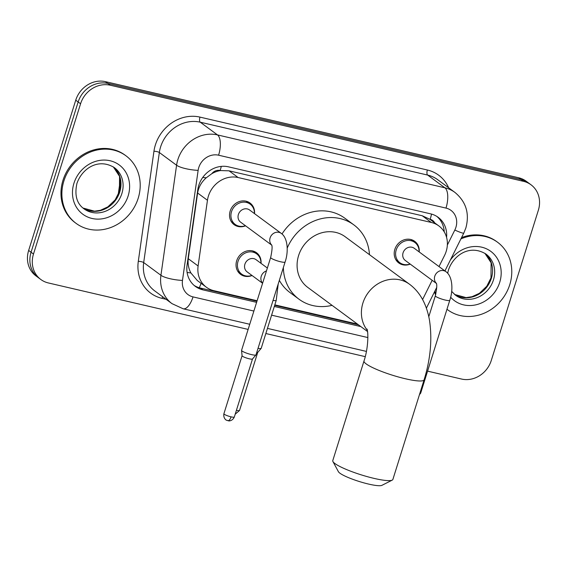 <?xml version="1.0" encoding="UTF-8"?>
<svg xmlns="http://www.w3.org/2000/svg" width="567" height="567" viewBox="0 0 567 567"><rect width="100%" height="100%" fill="white"/><g stroke="black" fill="none" stroke-linecap="round" stroke-linejoin="round"><path stroke-width="0.85" d="M252.067 275.519A13.438 12.013 -53.6 0 1 240.585 274.35A13.438 12.013 -53.6 0 1 236.673 260.777A13.438 12.013 -53.6 0 1 256.539 252.733A13.438 12.013 -53.6 0 1 261.04 263.357M245.561 225.815A13.438 12.013 -53.6 0 1 234.072 224.638A13.438 12.013 -53.6 0 1 230.167 211.066A13.438 12.013 -53.6 0 1 250.033 203.021A13.438 12.013 -53.6 0 1 254.533 213.653M410.239 264.116A13.438 12.013 -53.6 0 1 398.757 262.946A13.438 12.013 -53.6 0 1 394.845 249.367A13.438 12.013 -53.6 0 1 414.718 241.322A13.438 12.013 -53.6 0 1 419.219 251.954M439.007 266.561L444.556 255.426A25.196 22.524 126.4 0 0 446.186 251.379A25.196 22.524 126.4 0 0 438.851 225.928A25.196 22.524 126.4 0 0 431.324 222.47L238.133 177.535A25.196 22.524 126.4 0 0 207.451 200.279L198.11 265.98A25.196 22.524 126.4 0 0 206.388 287.235A25.196 22.524 126.4 0 0 213.922 290.694L257.113 300.744M211.81 173.7A25.196 22.524 -53.6 0 1 220.556 170.561L220.166 170.469A8.399 7.506 126.4 0 0 211.81 173.7L206.239 177.811C201.512 181.979 198.641 187.053 197.621 193.014L188.272 258.722C187.656 263.754 188.52 268.482 190.873 272.925L197.302 280.53L206.388 287.235M434.683 222.852A8.399 7.506 126.4 0 0 430.155 219.309L429.758 219.216A25.196 22.524 -53.6 0 1 429.779 219.231L438.851 225.928M429.758 219.216L422.231 215.758L229.04 170.823L220.556 170.561M422.585 299.511L432.16 280.296M274.825 304.862L357.437 324.076M446.576 237.389A25.196 22.524 126.4 0 0 438.156 217.31A25.196 22.524 126.4 0 0 430.629 213.851L228.501 166.84A25.196 22.524 126.4 0 0 197.812 189.576L187.067 265.143A25.196 22.524 126.4 0 0 195.353 286.399A25.196 22.524 126.4 0 0 202.88 289.857L256.61 302.353M436.909 216.459A25.196 22.524 -53.6 0 1 444.237 231.868M248.126 329.413L48.344 282.947A25.196 22.524 -53.6 0 1 40.817 279.488A25.196 22.524 -53.6 0 1 33.488 254.037L80.578 103.768A25.196 22.524 -53.6 0 1 110.303 85.227L523.497 181.334A25.196 22.524 -53.6 0 1 531.024 184.792A25.196 22.524 -53.6 0 1 538.352 210.244L491.263 360.506A25.196 22.524 -53.6 0 1 461.538 379.047L427.575 371.144M365.233 356.65L265.838 333.531M40.817 279.488L35.976 275.916A25.196 22.524 -53.6 0 1 28.648 250.458L75.737 100.196A25.196 22.524 -53.6 0 1 105.462 81.655L518.656 177.762L521.073 179.548A25.196 22.524 -53.6 0 1 528.6 183.006A25.196 22.524 -53.6 0 0 521.073 179.548L107.886 83.441L521.073 179.548L523.497 181.334M75.737 100.196L78.154 101.982A25.196 22.524 -53.6 0 1 107.886 83.441A25.196 22.524 -53.6 0 0 78.154 101.982L31.065 252.244L78.154 101.982L80.578 103.768M38.4 277.702A25.196 22.524 -53.6 0 1 31.065 252.244A25.196 22.524 -53.6 0 0 38.4 277.702M274.322 306.471L360.846 326.592M256.964 301.212L200.463 288.064A25.196 22.524 -53.6 0 1 194.176 285.456M358.429 324.806L274.676 305.329M518.656 177.762A25.196 22.524 -53.6 0 1 526.183 181.213L531.024 184.792M460.886 238.913A41.986 37.542 -53.6 0 1 497.55 242.237A41.986 37.542 -53.6 0 1 509.768 284.662A41.986 37.542 -53.6 0 1 447.675 309.802A41.986 37.542 -53.6 0 1 446.966 309.263L447.675 309.802M461.538 237.601A41.986 37.542 -53.6 0 1 496.642 241.57L497.55 242.237M435.86 293.975A41.986 37.542 -53.6 0 1 434.903 291.055M435.605 294.932A41.986 37.542 -53.6 0 1 434.471 291.934M392.222 480.121L381.903 485.345A23.091 3.721 -162.6 0 1 368.663 484.09A23.091 3.721 -162.6 0 1 338.421 471.716L332.928 461.538A31.49 5.075 17.4 0 0 374.163 478.413A31.49 5.075 17.4 0 0 392.222 480.121A31.49 5.075 17.4 0 0 392.874 479.455L424.102 379.812A31.49 5.075 -162.6 0 1 405.398 378.77A31.49 5.075 -162.6 0 1 364 360.973L332.772 460.624A31.49 5.075 17.4 0 0 332.928 461.538M367.303 330.277A31.49 28.159 126.4 0 1 362.901 303.062A31.49 28.159 126.4 0 1 400.061 279.885A31.49 28.159 126.4 0 1 409.473 284.209L345.161 236.73A31.49 28.159 126.4 0 0 298.589 255.582A31.49 28.159 126.4 0 0 307.753 287.398L367.508 331.511M287.2 248.14A46.189 41.299 -53.6 0 1 353.886 224.908A46.189 41.299 -53.6 0 1 369.464 254.668M282.012 233.98A46.189 41.299 -53.6 0 1 344.814 218.203L353.886 224.908M332.056 305.344A46.189 41.299 -53.6 0 1 299.022 299.22A46.189 41.299 -53.6 0 1 283.372 267.475M299.022 299.22L289.95 292.522A46.189 41.299 -53.6 0 1 279.347 280.346M63.887 180.958A41.986 37.542 -53.6 0 1 125.98 155.819A41.986 37.542 -53.6 0 1 138.199 198.237A41.986 37.542 -53.6 0 1 76.106 223.377A41.986 37.542 -53.6 0 1 63.887 180.958M76.106 223.377L75.198 222.711A41.986 37.542 -53.6 0 1 62.98 180.285A41.986 37.542 -53.6 0 1 125.073 155.145L125.98 155.819M436.335 283.38L405.27 260.444A7.555 6.754 -53.6 0 1 403.073 252.811A7.555 6.754 -53.6 0 1 414.25 248.289L445.953 271.692A7.555 6.754 -53.6 0 0 443.274 270.572A7.555 6.754 -53.6 0 0 434.776 276.214A7.555 6.754 -53.6 0 0 436.299 283.273M410.104 264.009A12.594 11.262 -53.6 0 1 399.863 262.712A12.594 11.262 -53.6 0 1 396.191 249.99A12.594 11.262 -53.6 0 1 414.824 242.449A12.594 11.262 -53.6 0 1 419.077 251.854M428.801 316.684L435.343 295.797A7.555 1.219 -162.6 0 0 444.854 299.964A7.555 1.219 -162.6 0 0 445.279 300.063A7.555 1.219 -162.6 0 0 449.773 300.312L420.671 393.165A7.555 1.219 -162.6 0 1 420.629 393.236A7.555 1.219 -162.6 0 1 419.828 393.441M271.657 245.079L240.592 222.144A7.555 6.754 -53.6 0 1 238.388 214.51A7.555 6.754 -53.6 0 1 249.565 209.981L281.275 233.391A7.555 6.754 -53.6 0 0 278.588 232.264A7.555 6.754 -53.6 0 0 270.098 237.913A7.555 6.754 -53.6 0 0 271.621 244.972M245.419 225.709A12.594 11.262 -53.6 0 1 235.177 224.412A12.594 11.262 -53.6 0 1 231.513 211.682A12.594 11.262 -53.6 0 1 250.139 204.141A12.594 11.262 -53.6 0 1 254.399 213.546M270.665 257.489A7.555 1.219 -162.6 0 0 280.176 261.663A7.555 1.219 -162.6 0 0 280.601 261.763A7.555 1.219 -162.6 0 0 285.088 262.011L255.993 354.857A7.555 1.219 -162.6 0 1 255.951 354.935A7.555 1.219 -162.6 0 1 251.5 354.609A7.555 1.219 -162.6 0 1 242.095 351.044A7.555 1.219 -162.6 0 1 241.556 350.42A7.555 1.219 -162.6 0 1 241.57 350.342L270.665 257.489C272.203 250.203 272.493 245.965 271.536 244.767M252.499 358.975A5.457 0.879 -162.6 0 1 252.471 359.031A5.457 0.879 -162.6 0 1 249.26 358.798A5.457 0.879 -162.6 0 1 242.463 356.218A5.457 0.879 -162.6 0 1 242.081 355.771A5.457 0.879 -162.6 0 1 242.081 355.715M262.585 283.28L247.099 271.855A7.555 6.754 -53.6 0 1 244.901 264.215A7.555 6.754 -53.6 0 1 256.078 259.693L267.362 268.028M251.925 275.42A12.594 11.262 -53.6 0 1 241.684 274.123A12.594 11.262 -53.6 0 1 238.02 261.394A12.594 11.262 -53.6 0 1 256.645 253.853A12.594 11.262 -53.6 0 1 260.905 263.258M273.06 300.404A7.555 1.219 -162.6 0 0 276.228 300.375L261.21 348.301A7.555 1.219 -162.6 0 1 261.167 348.379A7.555 1.219 -162.6 0 1 258.035 348.329M257.716 352.419A5.457 0.879 -162.6 0 1 257.687 352.476A5.457 0.879 -162.6 0 1 256.695 352.61M202.738 177.464A25.196 5.826 8.1 0 0 206.239 177.811M430.155 219.309A25.196 10.525 -76.9 0 0 431.53 214.085M199.293 287.76A25.196 10.525 -76.9 0 0 201.079 283.316M187.11 272.472A25.196 5.826 8.1 0 0 190.873 272.925M220.166 170.469A25.196 10.525 -76.9 0 0 221.286 166.393M422.231 215.758L431.324 222.47M188.272 258.722L198.11 265.98M197.621 193.014L207.451 200.279M229.04 170.823L238.133 177.535M447.356 245.022L454.812 230.06A16.797 15.018 126.4 0 0 455.896 227.367A16.797 15.018 126.4 0 0 445.988 208.089L218.586 155.202A16.797 15.018 126.4 0 0 198.769 167.563A16.797 15.018 126.4 0 0 198.131 170.362L182.482 280.417A16.797 15.018 126.4 0 0 193.021 296.895L253.881 311.049M182.482 280.417A16.797 3.884 8.1 0 1 160.929 275.293L176.585 165.238A33.588 30.037 -53.6 0 1 177.854 159.639A33.588 30.037 -53.6 0 1 217.494 134.918L444.897 187.805A33.588 30.037 -53.6 0 1 454.932 192.419L437.689 179.689A33.588 30.037 126.4 0 0 427.653 175.075L200.25 122.189A33.588 30.037 126.4 0 0 160.61 146.91A33.588 30.037 126.4 0 0 159.341 152.509L143.692 262.564A33.588 30.037 126.4 0 0 154.734 290.906L171.978 303.636A33.588 30.037 -53.6 0 1 160.929 275.293L143.692 262.564A4.196 0.971 -171.9 0 0 138.305 261.288L153.955 151.226A37.791 33.786 -53.6 0 1 199.974 117.114L427.376 170.008A4.196 1.751 -76.9 0 0 427.653 175.075L444.897 187.805A16.797 7.017 103.1 0 1 445.988 208.089M153.955 151.226A4.196 0.971 -171.9 0 1 159.341 152.509L176.585 165.238A16.797 3.884 8.1 0 0 198.131 170.362M427.376 170.008A37.791 33.786 -53.6 0 1 448.632 187.769M166.11 299.305L162.02 298.355A37.791 33.786 -53.6 0 1 138.305 261.288M110.303 85.227L105.462 81.655M33.488 254.037L28.648 250.458M218.586 155.202A16.797 7.017 103.1 0 0 217.494 134.918L200.25 122.189A4.196 1.751 -76.9 0 1 199.974 117.114M271.593 315.167L367.87 337.563M162.686 296.775A4.196 1.751 -76.9 0 0 162.02 298.355M193.021 296.895A16.797 7.017 103.1 0 1 183.169 308.788L249.735 324.267M454.812 230.06A16.797 1.446 26.5 0 0 463.792 233.087L444.932 270.934M200.463 288.064L202.88 289.857M120.622 182.368L119.254 191.979M447.668 273.251L448.497 269.878C453.458 255.292 469.618 243.945 486.004 254.087A25.593 22.886 -53.6 0 1 493.453 279.949A25.593 22.886 -53.6 0 1 455.599 295.272L451.644 291.374M450.347 260.069A30.632 27.393 -53.6 0 1 486.309 248.736A30.632 27.393 -53.6 0 1 499.725 282.323A30.632 27.393 -53.6 0 1 477.889 304.302A30.632 27.393 -53.6 0 1 450.63 297.2M454.564 294.457L466.088 297.604L471.985 296.718L479.434 293.288L486.769 286.25L490.987 277.915L491.128 262.797L484.913 253.343A25.593 22.886 -53.6 0 1 491.334 278.383A25.593 22.886 -53.6 0 1 454.578 294.464M445.109 271.069A30.632 27.393 -53.6 0 1 445.449 269.899M114.428 167.662A25.593 22.886 -53.6 0 1 121.877 193.524A25.593 22.886 -53.6 0 1 84.022 208.847C76.751 203.631 74.39 195.168 76.921 183.46C81.882 168.867 98.048 157.52 114.428 167.662M73.93 183.29A30.632 27.393 -53.6 0 1 110.083 160.745A30.632 27.393 -53.6 0 1 128.149 195.906A30.632 27.393 -53.6 0 1 92.003 218.451A30.632 27.393 -53.6 0 1 73.93 183.29M113.357 166.932A25.593 22.886 -53.6 0 1 119.757 191.965A25.593 22.886 -53.6 0 1 83.002 208.046M223.894 413.761C223.044 418.807 226.956 420.636 226.509 420.197L228.742 420.842C228.14 420.948 232.222 421.515 234.313 417.028A5.457 0.879 -162.6 0 1 231.067 416.844A5.457 0.879 -162.6 0 1 223.894 413.761L242.074 355.743L241.556 350.42M227.863 420.707A5.457 2.282 -76.9 0 0 231.067 416.844M235.185 414.222L239.529 410.465A5.457 0.879 -162.6 0 1 236.411 410.317M262.613 283.181A7.555 6.754 -53.6 0 1 261.238 276.278A7.555 6.754 -53.6 0 1 266.462 270.906M463.792 233.087L465.876 227.92C469.717 213.532 466.067 201.696 454.932 192.419M171.978 303.636L183.169 308.788M267.447 328.392L366.417 351.405M426.398 308.129L436.767 287.313M118.177 194.722L120.332 179.597M409.473 284.209C419.828 291.87 426.49 303.792 429.439 319.965C432.359 338.967 430.573 358.911 424.102 379.812M366.977 329.016C368.486 332.17 368.316 348.471 364 360.973M82.995 208.032L94.519 211.179L100.409 210.3L107.865 206.863L115.2 199.825L119.41 191.49L119.559 176.38L113.343 166.918M449.773 300.312C453.26 290.502 452.728 276.363 445.953 271.692M414.824 242.449L410.855 239.515M435.343 295.797C436.881 288.504 437.171 284.265 436.214 283.068M399.863 262.712L395.894 259.785M419.46 394.611L420.629 393.236M285.088 262.011C288.575 252.202 288.05 238.062 281.275 233.391M250.139 204.141L246.17 201.214M235.177 224.412L231.208 221.484M252.471 359.031L255.951 354.935M234.313 417.028L252.492 359.003M276.228 300.375L278.206 283.975M256.645 253.853L252.684 250.926M239.529 410.465L257.709 352.447L261.167 348.379M241.684 274.123L237.715 271.189"/></g></svg>
